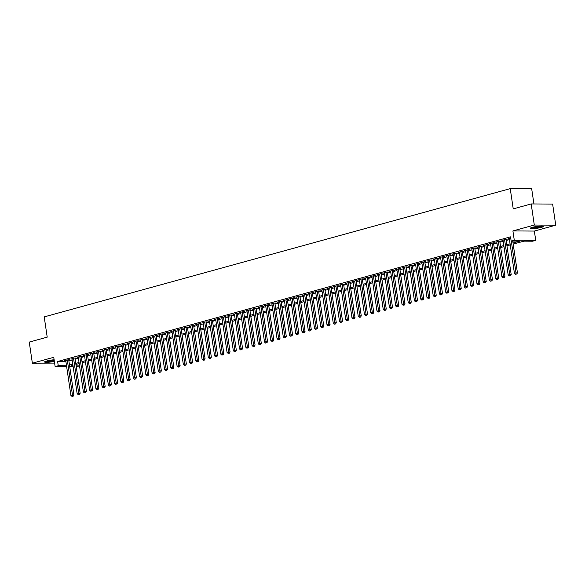 <?xml version="1.0" encoding="UTF-8"?>
<svg xmlns="http://www.w3.org/2000/svg" width="585" height="585" viewBox="0 0 585 585"><rect width="100%" height="100%" fill="white"/><g stroke="black" fill="none" stroke-linecap="round" stroke-linejoin="round"><path stroke-width="0.88" d="M54.127 359.76A6.72 0.921 171.6 0 0 46.69 360.996A6.72 0.921 171.6 0 0 44.562 362.005A6.72 0.921 171.6 0 0 54.368 361.391M541.425 227.375A6.72 0.921 171.6 0 0 543.553 226.366A6.72 0.921 171.6 0 0 539.502 226.11A6.72 0.921 171.6 0 0 532.387 227.316A6.72 0.921 171.6 0 0 530.259 228.326A6.72 0.921 171.6 0 0 534.31 228.581A6.72 0.921 171.6 0 0 541.425 227.375M79.545 365.91L76.24 366.722M533.929 203.96L531.685 188.772L510.237 188.633L44.219 316.894L47.209 337.15L29.25 342.093L32.365 363.19L54.617 363.109M510.237 188.633L513.228 208.882L531.187 203.938L552.635 204.085L555.75 225.181L534.302 225.035L512.906 230.929L514.281 240.208L535.728 240.355L532.599 241.21L523.904 241.152L513.184 244.106M512.906 230.929L534.354 231.068L555.75 225.181M534.354 231.068L535.728 240.355M531.187 203.938L534.302 225.035M68.752 360.038L69.842 359.738L68.394 359.724L64.642 360.755L65.783 360.769M74.997 358.32L76.087 358.02L74.639 358.005L70.895 359.036L72.028 359.044M81.242 356.601L82.339 356.294L80.891 356.287L77.14 357.318L78.28 357.325M87.487 354.876L88.584 354.576L87.136 354.568L83.384 355.6L84.525 355.607M93.739 353.157L94.829 352.857L93.381 352.85L89.637 353.881L90.77 353.888M99.984 351.439L101.081 351.139L99.626 351.132L95.882 352.163L97.022 352.17M106.229 349.72L107.326 349.42L105.878 349.413L102.126 350.444L103.267 350.452M112.481 348.002L113.57 347.702L112.123 347.695L108.371 348.726L109.512 348.733M118.726 346.283L119.815 345.984L118.367 345.969L114.623 347L115.757 347.015M124.971 344.565L126.067 344.265L124.612 344.251L120.868 345.282L122.009 345.289M131.215 342.847L132.312 342.539L130.864 342.532L127.113 343.563L128.254 343.57M137.468 341.121L138.557 340.821L137.109 340.814L133.358 341.845L134.499 341.852M143.713 339.402L144.802 339.103L143.354 339.095L139.61 340.126L140.744 340.134M149.957 337.684L151.054 337.384L149.606 337.377L145.855 338.408L146.996 338.415M156.21 335.965L157.299 335.666L155.851 335.658L152.1 336.689L153.241 336.697M162.454 334.247L163.544 333.947L162.096 333.933L158.352 334.971L159.486 334.978M168.699 332.529L169.796 332.229L168.341 332.214L164.597 333.245L165.738 333.253M174.944 330.81L176.041 330.51L174.593 330.496L170.842 331.527L171.983 331.534M181.196 329.092L182.286 328.785L180.838 328.777L177.087 329.808L178.228 329.816M187.441 327.366L188.531 327.066L187.083 327.059L183.339 328.09L184.472 328.097M193.686 325.648L194.783 325.348L193.335 325.34L189.584 326.371L190.725 326.379M199.931 323.929L201.028 323.629L199.58 323.622L195.829 324.653L196.97 324.66M206.183 322.211L207.273 321.911L205.825 321.904L202.081 322.935L203.214 322.942M212.428 320.492L213.525 320.192L212.07 320.178L208.326 321.216L209.467 321.223M218.673 318.774L219.77 318.474L218.322 318.459L214.571 319.49L215.711 319.498M224.925 317.055L226.015 316.756L224.567 316.741L220.816 317.772L221.956 317.779M231.17 315.337L232.26 315.03L230.812 315.022L227.068 316.054L228.201 316.061M237.415 313.611L238.512 313.311L237.057 313.304L233.313 314.335L234.453 314.342M243.66 311.893L244.757 311.593L243.309 311.586L239.558 312.617L240.698 312.624M249.912 310.174L251.002 309.874L249.554 309.867L245.802 310.898L246.943 310.906M256.157 308.456L257.246 308.156L255.799 308.149L252.055 309.18L253.188 309.187M262.402 306.737L263.499 306.438L262.051 306.423L258.299 307.461L259.44 307.469M268.654 305.019L269.743 304.719L268.296 304.705L264.544 305.736L265.685 305.743M274.899 303.301L275.988 303.001L274.541 302.986L270.796 304.017L271.93 304.024M281.144 301.582L282.241 301.275L280.785 301.268L277.041 302.299L278.182 302.306M287.389 299.856L288.485 299.557L287.038 299.549L283.286 300.58L284.427 300.588M293.641 298.138L294.73 297.838L293.282 297.831L289.531 298.862L290.672 298.869M299.886 296.419L300.975 296.12L299.527 296.112L295.783 297.143L296.917 297.151M306.13 294.701L307.227 294.401L305.779 294.394L302.028 295.425L303.169 295.432M312.375 292.983L313.472 292.683L312.024 292.668L308.273 293.707L309.414 293.714M318.628 291.264L319.717 290.964L318.269 290.95L314.525 291.981L315.659 291.988M324.872 289.546L325.969 289.246L324.514 289.231L320.77 290.262L321.911 290.27M331.117 287.827L332.214 287.52L330.766 287.513L327.015 288.544L328.156 288.551M337.37 286.102L338.459 285.802L337.011 285.794L333.26 286.825L334.401 286.833M343.614 284.383L344.704 284.083L343.256 284.076L339.512 285.107L340.645 285.114M349.859 282.665L350.956 282.365L349.501 282.358L345.757 283.389L346.898 283.396M356.104 280.946L357.201 280.646L355.753 280.639L352.002 281.67L353.143 281.677M362.356 279.228L363.446 278.928L361.998 278.913L358.247 279.944L359.387 279.959M368.601 277.509L369.691 277.21L368.243 277.195L364.499 278.226L365.632 278.233M374.846 275.791L375.943 275.484L374.495 275.476L370.744 276.508L371.885 276.515M381.098 274.072L382.188 273.765L380.74 273.758L376.989 274.789L378.129 274.796M387.343 272.347L388.433 272.047L386.985 272.04L383.241 273.071L384.374 273.078M393.588 270.628L394.685 270.328L393.23 270.321L389.486 271.352L390.626 271.36M399.833 268.91L400.93 268.61L399.482 268.603L395.731 269.634L396.871 269.641M406.085 267.191L407.175 266.892L405.727 266.884L401.975 267.915L403.116 267.923M412.33 265.473L413.419 265.173L411.972 265.159L408.228 266.19L409.361 266.204M418.575 263.755L419.672 263.455L418.224 263.44L414.472 264.471L415.613 264.478M424.82 262.036L425.917 261.729L424.469 261.722L420.717 262.753L421.858 262.76M431.072 260.31L432.161 260.011L430.714 260.003L426.97 261.034L428.103 261.042M437.317 258.592L438.414 258.292L436.958 258.285L433.214 259.316L434.355 259.323M443.562 256.873L444.659 256.574L443.211 256.566L439.459 257.597L440.6 257.605M449.814 255.155L450.903 254.855L449.455 254.848L445.704 255.879L446.845 255.886M456.059 253.437L457.148 253.137L455.7 253.13L451.956 254.161L453.09 254.168M462.304 251.718L463.4 251.418L461.953 251.404L458.201 252.435L459.342 252.442M468.548 250L469.645 249.7L468.197 249.685L464.446 250.716L465.587 250.724M474.801 248.281L475.89 247.974L474.442 247.967L470.698 248.998L471.832 249.005M481.046 246.556L482.142 246.256L480.687 246.248L476.943 247.28L478.084 247.287M487.29 244.837L488.387 244.537L486.939 244.53L483.188 245.561L484.329 245.568M493.543 243.119L494.632 242.819L493.184 242.812L489.433 243.843L490.574 243.85M499.787 241.4L500.877 241.1L499.429 241.093L495.685 242.124L496.819 242.131M506.032 239.682L507.129 239.382L505.674 239.367L501.93 240.406L503.071 240.413M513.023 243.009L519.853 241.13L511.158 241.071L510.537 236.852L57.63 361.501L65.9 361.559M68.869 360.865L72.167 359.958M75.121 359.139L78.412 358.239M81.366 357.42L84.657 356.514M87.611 355.702L90.909 354.795M93.856 353.983L97.154 353.077M100.108 352.265L103.399 351.358M106.353 350.547L109.644 349.64M112.598 348.828L115.896 347.921M118.843 347.11L122.141 346.203M125.095 345.384L128.386 344.477M131.34 343.666L134.638 342.759M137.585 341.947L140.883 341.04M143.837 340.229L147.127 339.322M150.082 338.51L153.372 337.603M156.327 336.792L159.625 335.885M162.571 335.073L165.869 334.167M168.824 333.355L172.114 332.448M175.069 331.629L178.359 330.722M181.313 329.911L184.611 329.004M187.566 328.192L190.856 327.286M193.81 326.474L197.101 325.567M200.055 324.755L203.353 323.849M206.3 323.037L209.598 322.13M212.552 321.319L215.843 320.412M218.797 319.6L222.088 318.693M225.042 317.874L228.34 316.968M231.294 316.156L234.585 315.249M237.539 314.438L240.83 313.531M243.784 312.719L247.082 311.812M250.029 311.001L253.327 310.094M256.281 309.282L259.572 308.375M262.526 307.564L265.817 306.657M268.771 305.845L272.069 304.939M275.016 304.12L278.314 303.213M281.268 302.401L284.559 301.494M287.513 300.683L290.803 299.776M293.758 298.964L297.056 298.058M300.01 297.246L303.301 296.339M306.255 295.527L309.545 294.621M312.5 293.809L315.798 292.902M318.745 292.09L322.042 291.184M324.997 290.365L328.287 289.458M331.242 288.646L334.532 287.74M337.486 286.928L340.784 286.021M343.739 285.209L347.029 284.303M349.984 283.491L353.274 282.584M356.228 281.773L359.526 280.866M362.473 280.054L365.771 279.147M368.726 278.328L372.016 277.429M374.97 276.61L378.261 275.703M381.215 274.892L384.513 273.985M387.46 273.173L390.758 272.266M393.712 271.455L397.003 270.548M399.957 269.736L403.255 268.829M406.202 268.018L409.5 267.111M412.454 266.299L415.745 265.393M418.699 264.574L421.99 263.667M424.944 262.855L428.242 261.948M431.189 261.137L434.487 260.23M437.441 259.418L440.732 258.511M443.686 257.7L446.977 256.793M449.931 255.981L453.229 255.075M456.183 254.263L459.474 253.356M462.428 252.544L465.718 251.638M468.673 250.819L471.971 249.912M474.918 249.1L478.216 248.194M481.17 247.382L484.46 246.475M487.415 245.663L490.705 244.757M493.66 243.945L496.957 243.038M499.904 242.227L503.202 241.32M506.157 240.508L509.447 239.601M510.705 237.985L508.175 238.68L509.316 238.687M66.653 366.663L55.129 366.583L53.761 357.303L32.365 363.19M55.129 366.583L58.259 365.72L66.522 365.779M57.63 361.501L58.259 365.72M511.158 241.071L514.281 240.208M73.162 366.707L69.732 366.678M72.95 365.274L71.004 365.808L73.03 365.822M76.108 365.844L79.538 365.866M510.237 244.918L506.939 245.824M503.985 246.636L500.694 247.543M497.74 248.354L494.449 249.261M491.495 250.073L488.197 250.98M485.25 251.799L481.952 252.705M478.998 253.517L475.707 254.424M472.753 255.236L469.455 256.142M466.508 256.954L463.21 257.861M460.256 258.672L456.965 259.579M454.011 260.391L450.721 261.298M447.766 262.109L444.468 263.016M441.521 263.828L438.223 264.734M435.269 265.553L431.979 266.46M429.024 267.272L425.734 268.179M422.779 268.99L419.482 269.897M416.527 270.709L413.237 271.615M410.282 272.427L406.992 273.334M404.038 274.146L400.74 275.052M397.793 275.864L394.495 276.771M391.541 277.582L388.25 278.489M385.296 279.308L382.005 280.215M379.051 281.027L375.753 281.933M372.806 282.745L369.508 283.652M366.554 284.464L363.263 285.37M360.309 286.182L357.011 287.089M354.064 287.9L350.766 288.807M347.812 289.619L344.521 290.526M341.567 291.337L338.276 292.244M335.322 293.063L332.024 293.97M329.077 294.781L325.779 295.688M322.825 296.5L319.534 297.407M316.58 298.218L313.289 299.125M310.335 299.937L307.037 300.844M304.083 301.655L300.792 302.562M297.838 303.374L294.548 304.28M291.593 305.092L288.295 305.999M285.348 306.818L282.05 307.725M279.096 308.536L275.806 309.443M272.851 310.255L269.561 311.161M266.606 311.973L263.308 312.88M260.362 313.692L257.064 314.598M254.109 315.41L250.819 316.317M247.864 317.128L244.567 318.035M241.62 318.854L238.322 319.754M235.367 320.573L232.077 321.479M229.123 322.291L225.832 323.198M222.878 324.01L219.58 324.916M216.633 325.728L213.335 326.635M210.381 327.446L207.09 328.353M204.136 329.165L200.845 330.072M197.891 330.883L194.593 331.79M191.639 332.609L188.348 333.516M185.394 334.327L182.103 335.234M179.149 336.046L175.851 336.953M172.904 337.764L169.606 338.671M166.652 339.483L163.361 340.39M160.407 341.201L157.116 342.108M154.162 342.92L150.864 343.826M147.91 344.638L144.619 345.545M141.665 346.364L138.374 347.271M135.42 348.082L132.122 348.989M129.175 349.801L125.877 350.707M122.923 351.519L119.632 352.426M116.678 353.238L113.388 354.144M110.433 354.956L107.135 355.863M104.188 356.674L100.891 357.581M97.936 358.393L94.646 359.3M91.691 360.119L88.393 361.025M85.447 361.837L82.149 362.744M79.194 363.556L75.904 364.462M69.491 365.084L72.789 364.177M75.743 363.358L79.033 362.459M81.988 361.64L85.286 360.733M88.233 359.921L91.531 359.014M94.485 358.203L97.775 357.296M100.73 356.484L104.02 355.578M106.975 354.766L110.273 353.859M113.219 353.048L116.517 352.141M119.472 351.329L122.762 350.422M125.716 349.603L129.007 348.697M131.961 347.885L135.259 346.978M138.214 346.166L141.504 345.26M144.458 344.448L147.749 343.541M150.703 342.73L154.001 341.823M156.948 341.011L160.246 340.104M163.2 339.293L166.491 338.386M169.445 337.574L172.736 336.667M175.69 335.848L178.988 334.942M181.935 334.13L185.233 333.223M188.187 332.412L191.478 331.505M194.432 330.693L197.73 329.786M200.677 328.975L203.975 328.068M206.929 327.256L210.22 326.35M213.174 325.538L216.465 324.631M219.419 323.819L222.717 322.913M225.664 322.094L228.962 321.187M231.916 320.375L235.207 319.468M238.161 318.657L241.451 317.75M244.406 316.938L247.704 316.032M250.658 315.22L253.948 314.313M256.903 313.502L260.193 312.595M263.148 311.783L266.446 310.876M269.392 310.065L272.69 309.158M275.645 308.339L278.935 307.432M281.89 306.62L285.18 305.714M288.134 304.902L291.432 303.995M294.379 303.184L297.677 302.277M300.631 301.465L303.922 300.558M306.876 299.747L310.174 298.84M313.121 298.028L316.419 297.121M319.373 296.31L322.664 295.403M325.618 294.584L328.909 293.677M331.863 292.866L335.161 291.959M338.108 291.147L341.406 290.24M344.36 289.429L347.651 288.522M350.605 287.71L353.896 286.804M356.85 285.992L360.148 285.085M363.102 284.273L366.393 283.367M369.347 282.555L372.638 281.648M375.592 280.829L378.89 279.923M381.837 279.111L385.135 278.204M388.089 277.392L391.38 276.486M394.334 275.674L397.624 274.767M400.579 273.955L403.877 273.049M406.831 272.237L410.122 271.33M413.076 270.519L416.366 269.612M419.321 268.793L422.619 267.886M425.566 267.074L428.863 266.168M431.818 265.356L435.108 264.449M438.063 263.638L441.353 262.731M444.308 261.919L447.605 261.012M450.552 260.201L453.85 259.294M456.805 258.482L460.095 257.575M463.049 256.764L466.347 255.857M469.294 255.038L472.592 254.131M475.546 253.32L478.837 252.413M481.791 251.601L485.082 250.694M488.036 249.883L491.334 248.976M494.281 248.164L497.579 247.258M500.533 246.446L503.824 245.539M506.778 244.727L510.069 243.821M511.29 241.071L515.992 272.888L514.427 273.319L509.272 238.38M512.738 241.078L517.44 272.895L515.992 272.888L516.116 274.116L515.495 274.292L516.116 274.116M516.701 274.124L517.44 272.895M514.427 273.319L515.495 274.292M542.434 226.022A5.813 0.797 -8.4 0 1 540.716 226.695A5.813 0.797 -8.4 0 1 531.238 227.675M532.401 227.309A5.382 0.739 171.6 0 0 540.365 226.271A5.382 0.739 171.6 0 0 541.205 226.007M530.705 227.909A6.676 0.921 171.6 0 0 541.3 226.702A6.676 0.921 171.6 0 0 543.012 226.088M54.244 360.572A5.813 0.797 -8.4 0 1 49.411 361.369A5.813 0.797 -8.4 0 1 45.542 361.362M46.705 360.989A5.382 0.739 171.6 0 0 49.476 360.872A5.382 0.739 171.6 0 0 54.171 360.082M45.001 361.589A6.676 0.921 171.6 0 0 49.162 361.523A6.676 0.921 171.6 0 0 54.266 360.711M504.584 239.674L509.74 274.606L508.182 275.038L503.02 240.099M505.988 239.375L511.195 274.621L509.74 274.606L509.871 275.835L509.25 276.01L509.871 275.835M510.449 275.842L511.195 274.621M508.182 275.038L509.25 276.01M498.34 241.393L503.495 276.325L501.937 276.756L496.775 241.824M499.744 241.093L504.943 276.339L503.495 276.325L503.626 277.553L502.998 277.729L503.626 277.553M504.204 277.561L504.943 276.339M501.937 276.756L502.998 277.729M492.087 243.111L497.25 278.05L495.685 278.475L490.53 243.543M493.491 242.812L498.698 278.058L497.25 278.05L497.374 279.279L496.753 279.447L497.374 279.279M497.959 279.279L498.698 278.058M495.685 278.475L496.753 279.447M485.842 244.83L491.005 279.769L489.44 280.193L484.285 245.261M487.247 244.53L492.453 279.776L491.005 279.769L491.129 280.997L490.508 281.166L491.129 280.997M491.707 280.997L492.453 279.776M489.44 280.193L490.508 281.166M479.598 246.548L484.753 281.487L483.195 281.919L478.033 246.98M481.002 246.248L486.208 281.495L484.753 281.487L484.885 282.716L484.256 282.884L484.885 282.716M485.462 282.716L486.208 281.495M483.195 281.919L484.256 282.884M473.353 248.267L478.508 283.206L476.95 283.637L471.788 248.698M474.749 247.967L479.956 283.213L478.508 283.206L478.64 284.434L478.011 284.602L478.64 284.434M479.217 284.434L479.956 283.213M476.95 283.637L478.011 284.602M467.101 249.985L472.263 284.924L470.698 285.356L465.543 250.417M468.505 249.693L473.711 284.932L472.263 284.924L472.387 286.153L471.766 286.328L472.387 286.153M472.972 286.16L473.711 284.932M470.698 285.356L471.766 286.328M460.856 251.711L466.018 286.643L464.453 287.074L459.291 252.135M462.26 251.411L467.466 286.65L466.018 286.643L466.143 287.871L465.521 288.047L466.143 287.871M466.72 287.878L467.466 286.65M464.453 287.074L465.521 288.047M454.611 253.429L459.766 288.361L458.209 288.793L453.046 253.853M456.015 253.13L461.214 288.376L459.766 288.361L459.898 289.59L459.269 289.765L459.898 289.59M460.475 289.597L461.214 288.376M458.209 288.793L459.269 289.765M448.359 255.148L453.521 290.08L451.956 290.511L446.801 255.579M449.763 254.848L454.969 290.094L453.521 290.08L453.646 291.308L453.024 291.484L453.646 291.308M454.231 291.315L454.969 290.094M451.956 290.511L453.024 291.484M442.114 256.866L447.276 291.805L445.711 292.229L440.556 257.298M443.518 256.566L448.724 291.813L447.276 291.805L447.401 293.034L446.779 293.202L447.401 293.034M447.978 293.034L448.724 291.813M445.711 292.229L446.779 293.202M435.869 258.585L441.024 293.524L439.467 293.948L434.304 259.016M437.273 258.285L442.479 293.531L441.024 293.524L441.156 294.752L440.534 294.92L441.156 294.752M441.733 294.752L442.479 293.531M439.467 293.948L440.534 294.92M429.624 260.303L434.779 295.242L433.222 295.674L428.059 260.734M431.028 260.003L436.227 295.249L434.779 295.242L434.911 296.471L434.282 296.639L434.911 296.471M435.489 296.471L436.227 295.249M433.222 295.674L434.282 296.639M423.372 262.022L428.534 296.961L426.97 297.392L421.814 262.453M424.776 261.722L429.982 296.968L428.534 296.961L428.659 298.189L428.037 298.357L428.659 298.189M429.244 298.196L429.982 296.968M426.97 297.392L428.037 298.357M417.127 263.74L422.29 298.679L420.725 299.111L415.562 264.171M418.531 263.447L423.737 298.686L422.29 298.679L422.414 299.908L421.792 300.083L422.414 299.908M422.992 299.915L423.737 298.686M420.725 299.111L421.792 300.083M410.882 265.466L416.037 300.397L414.48 300.829L409.317 265.89M412.286 265.166L417.485 300.412L416.037 300.397L416.169 301.626L415.54 301.801L416.169 301.626M416.747 301.633L417.485 300.412M414.48 300.829L415.54 301.801M404.637 267.184L409.792 302.116L408.228 302.547L403.072 267.608M406.034 266.884L411.24 302.131L409.792 302.116L409.924 303.344L409.295 303.52L409.924 303.344M410.502 303.352L411.24 302.131M408.228 302.547L409.295 303.52M398.385 268.903L403.548 303.834L401.983 304.266L396.827 269.334M399.789 268.603L404.995 303.849L403.548 303.834L403.672 305.063L403.05 305.238L403.672 305.063M404.257 305.07L404.995 303.849M401.983 304.266L403.05 305.238M392.14 270.621L397.295 305.56L395.738 305.984L390.575 271.052M393.544 270.321L398.751 305.567L397.295 305.56L397.427 306.789L396.805 306.957L397.427 306.789M398.005 306.789L398.751 305.567M395.738 305.984L396.805 306.957M385.895 272.339L391.051 307.279L389.493 307.703L384.33 272.771M387.299 272.04L392.498 307.286L391.051 307.279L391.182 308.507L390.553 308.675L391.182 308.507M391.76 308.507L392.498 307.286M389.493 307.703L390.553 308.675M379.643 274.058L384.806 308.997L383.241 309.428L378.085 274.489M381.047 273.758L386.254 309.004L384.806 308.997L384.93 310.226L384.308 310.394L384.93 310.226M385.515 310.226L386.254 309.004M383.241 309.428L384.308 310.394M373.398 275.776L378.561 310.715L376.996 311.147L371.841 276.208M374.802 275.476L380.009 310.723L378.561 310.715L378.685 311.944L378.064 312.119L378.685 311.944M379.263 311.951L380.009 310.723M376.996 311.147L378.064 312.119M367.153 277.495L372.309 312.434L370.751 312.865L365.588 277.926M368.557 277.202L373.756 312.441L372.309 312.434L372.44 313.662L371.811 313.838L372.44 313.662M373.018 313.67L373.756 312.441M370.751 312.865L371.811 313.838M360.908 279.22L366.064 314.152L364.499 314.584L359.344 279.645M362.305 278.921L367.512 314.167L366.064 314.152L366.195 315.381L365.566 315.556L366.195 315.381M366.773 315.388L367.512 314.167M364.499 314.584L365.566 315.556M354.656 280.939L359.819 315.871L358.254 316.302L353.099 281.363M356.06 280.639L361.267 315.885L359.819 315.871L359.943 317.099L359.322 317.275L359.943 317.099M360.528 317.107L361.267 315.885M358.254 316.302L359.322 317.275M348.411 282.657L353.567 317.589L352.009 318.021L346.846 283.089M349.815 282.358L355.022 317.604L353.567 317.589L353.698 318.825L353.077 318.993L353.698 318.825M354.276 318.825L355.022 317.604M352.009 318.021L353.077 318.993M342.166 284.376L347.322 319.315L345.764 319.739L340.602 284.807M343.57 284.076L348.77 319.322L347.322 319.315L347.453 320.543L346.825 320.712L347.453 320.543M348.031 320.543L348.77 319.322M345.764 319.739L346.825 320.712M335.914 286.094L341.077 321.033L339.512 321.457L334.357 286.526M337.318 285.794L342.525 321.041L341.077 321.033L341.201 322.262L340.58 322.43L341.201 322.262M341.786 322.262L342.525 321.041M339.512 321.457L340.58 322.43M329.669 287.813L334.832 322.752L333.267 323.183L328.112 288.244M331.073 287.513L336.28 322.759L334.832 322.752L334.956 323.98L334.335 324.148L334.956 323.98M335.534 323.98L336.28 322.759M333.267 323.183L334.335 324.148M323.425 289.531L328.58 324.47L327.022 324.902L321.86 289.963M324.829 289.231L330.035 324.478L328.58 324.47L328.711 325.699L328.083 325.874L328.711 325.699M329.289 325.706L330.035 324.478M327.022 324.902L328.083 325.874M317.18 291.25L322.335 326.189L320.777 326.62L315.615 291.681M318.584 290.957L323.783 326.196L322.335 326.189L322.467 327.417L321.838 327.593L322.467 327.417M323.044 327.424L323.783 326.196M320.777 326.62L321.838 327.593M310.927 292.975L316.09 327.907L314.525 328.339L309.37 293.399M312.332 292.675L317.538 327.922L316.09 327.907L316.214 329.136L315.593 329.311L316.214 329.136M316.799 329.143L317.538 327.922M314.525 328.339L315.593 329.311M304.683 294.694L309.845 329.626L308.28 330.057L303.118 295.118M306.087 294.394L311.293 329.64L309.845 329.626L309.97 330.854L309.348 331.03L309.97 330.854M310.547 330.861L311.293 329.64M308.28 330.057L309.348 331.03M298.438 296.412L303.593 331.344L302.036 331.775L296.873 296.844M299.842 296.112L305.041 331.359L303.593 331.344L303.725 332.58L303.096 332.748L303.725 332.58M304.302 332.58L305.041 331.359M302.036 331.775L303.096 332.748M292.186 298.131L297.348 333.07L295.783 333.494L290.628 298.562M293.59 297.831L298.796 333.077L297.348 333.07L297.48 334.298L296.851 334.466L297.48 334.298M298.058 334.298L298.796 333.077M295.783 333.494L296.851 334.466M285.941 299.849L291.103 334.788L289.538 335.22L284.383 300.28M287.345 299.549L292.551 334.795L291.103 334.788L291.228 336.017L290.606 336.185L291.228 336.017M291.813 336.017L292.551 334.795M289.538 335.22L290.606 336.185M279.696 301.567L284.851 336.507L283.294 336.938L278.131 301.999M281.1 301.268L286.306 336.514L284.851 336.507L284.983 337.735L284.361 337.903L284.983 337.735M285.56 337.735L286.306 336.514M283.294 336.938L284.361 337.903M273.451 303.286L278.606 338.225L277.049 338.656L271.886 303.717M274.855 302.986L280.054 338.232L278.606 338.225L278.738 339.454L278.109 339.629L278.738 339.454M279.316 339.461L280.054 338.232M277.049 338.656L278.109 339.629M267.199 305.004L272.361 339.943L270.796 340.375L265.641 305.436M268.603 304.712L273.809 339.951L272.361 339.943L272.486 341.172L271.864 341.347L272.486 341.172M273.071 341.179L273.809 339.951M270.796 340.375L271.864 341.347M260.954 306.73L266.116 341.662L264.552 342.093L259.396 307.154M262.358 306.43L267.564 341.677L266.116 341.662L266.241 342.89L265.619 343.066L266.241 342.89M266.818 342.898L267.564 341.677M264.552 342.093L265.619 343.066M254.709 308.449L259.864 343.38L258.307 343.812L253.144 308.88M256.113 308.149L261.312 343.395L259.864 343.38L259.996 344.609L259.367 344.784L259.996 344.609M260.574 344.616L261.312 343.395M258.307 343.812L259.367 344.784M248.464 310.167L253.619 345.099L252.055 345.53L246.899 310.598M249.861 309.867L255.067 345.113L253.619 345.099L253.751 346.335L253.122 346.503L253.751 346.335M254.329 346.335L255.067 345.113M252.055 345.53L253.122 346.503M242.212 311.885L247.375 346.825L245.81 347.249L240.654 312.317M243.616 311.586L248.822 346.832L247.375 346.825L247.499 348.053L246.877 348.221L247.499 348.053M248.084 348.053L248.822 346.832M245.81 347.249L246.877 348.221M235.967 313.604L241.122 348.543L239.565 348.974L234.402 314.035M237.371 313.304L242.578 348.55L241.122 348.543L241.254 349.771L240.632 349.94L241.254 349.771M241.832 349.771L242.578 348.55M239.565 348.974L240.632 349.94M229.722 315.322L234.877 350.261L233.32 350.693L228.157 315.754M231.126 315.022L236.325 350.269L234.877 350.261L235.009 351.49L234.38 351.658L235.009 351.49M235.587 351.49L236.325 350.269M233.32 350.693L234.38 351.658M223.47 317.041L228.633 351.98L227.068 352.411L221.912 317.472M224.874 316.748L230.08 351.987L228.633 351.98L228.757 353.208L228.135 353.384L228.757 353.208M229.342 353.216L230.08 351.987M227.068 352.411L228.135 353.384M217.225 318.759L222.388 353.698L220.823 354.13L215.668 319.191M218.629 318.467L223.836 353.706L222.388 353.698L222.512 354.927L221.89 355.102L222.512 354.927M223.09 354.934L223.836 353.706M220.823 354.13L221.89 355.102M210.98 320.485L216.136 355.417L214.578 355.848L209.415 320.909M212.384 320.185L217.591 355.431L216.136 355.417L216.267 356.645L215.638 356.821L216.267 356.645M216.845 356.653L217.591 355.431M214.578 355.848L215.638 356.821M204.735 322.203L209.891 357.135L208.333 357.567L203.17 322.635M206.139 321.904L211.339 357.15L209.891 357.135L210.022 358.364L209.393 358.539L210.022 358.364M210.6 358.371L211.339 357.15M208.333 357.567L209.393 358.539M198.483 323.922L203.646 358.861L202.081 359.285L196.926 324.353M199.887 323.622L205.094 358.868L203.646 358.861L203.77 360.089L203.149 360.258L203.77 360.089M204.355 360.089L205.094 358.868M202.081 359.285L203.149 360.258M192.238 325.64L197.401 360.579L195.836 361.003L190.673 326.072M193.642 325.34L198.849 360.587L197.401 360.579L197.525 361.808L196.904 361.976L197.525 361.808M198.103 361.808L198.849 360.587M195.836 361.003L196.904 361.976M185.993 327.359L191.149 362.298L189.591 362.729L184.429 327.79M187.397 327.059L192.597 362.305L191.149 362.298L191.28 363.526L190.651 363.695L191.28 363.526M191.858 363.526L192.597 362.305M189.591 362.729L190.651 363.695M179.741 329.077L184.904 364.016L183.339 364.448L178.184 329.509M181.145 328.777L186.352 364.024L184.904 364.016L185.035 365.245L184.407 365.413L185.035 365.245M185.613 365.245L186.352 364.024M183.339 364.448L184.407 365.413M173.496 330.796L178.659 365.735L177.094 366.166L171.939 331.227M174.9 330.503L180.107 365.742L178.659 365.735L178.783 366.963L178.162 367.139L178.783 366.963M179.361 366.97L180.107 365.742M177.094 366.166L178.162 367.139M167.251 332.521L172.407 367.453L170.849 367.885L165.687 332.945M168.655 332.221L173.862 367.46L172.407 367.453L172.538 368.682L171.917 368.857L172.538 368.682M173.116 368.689L173.862 367.46M170.849 367.885L171.917 368.857M161.007 334.24L166.162 369.172L164.604 369.603L159.442 334.664M162.411 333.94L167.61 369.186L166.162 369.172L166.294 370.4L165.665 370.576L166.294 370.4M166.871 370.407L167.61 369.186M164.604 369.603L165.665 370.576M154.754 335.958L159.917 370.89L158.352 371.321L153.197 336.39M156.158 335.658L161.365 370.905L159.917 370.89L160.041 372.118L159.42 372.294L160.041 372.118M160.626 372.126L161.365 370.905M158.352 371.321L159.42 372.294M148.51 337.677L153.672 372.616L152.107 373.04L146.952 338.108M149.914 337.377L155.12 372.623L153.672 372.616L153.796 373.844L153.175 374.012L153.796 373.844M154.374 373.844L155.12 372.623M152.107 373.04L153.175 374.012M142.265 339.395L147.42 374.334L145.862 374.758L140.7 339.827M143.669 339.095L148.868 374.341L147.42 374.334L147.552 375.563L146.923 375.731L147.552 375.563M148.129 375.563L148.868 374.341M145.862 374.758L146.923 375.731M136.02 341.113L141.175 376.053L139.61 376.484L134.455 341.545M137.416 340.814L142.623 376.06L141.175 376.053L141.307 377.281L140.678 377.449L141.307 377.281M141.884 377.281L142.623 376.06M139.61 376.484L140.678 377.449M129.768 342.832L134.93 377.771L133.365 378.202L128.21 343.263M131.172 342.532L136.378 377.778L134.93 377.771L135.055 379L134.433 379.168L135.055 379M135.64 379.007L136.378 377.778M133.365 378.202L134.433 379.168M123.523 344.55L128.678 379.49L127.12 379.921L121.958 344.982M124.927 344.258L130.133 379.497L128.678 379.49L128.81 380.718L128.188 380.893L128.81 380.718M129.387 380.725L130.133 379.497M127.12 379.921L128.188 380.893M117.278 346.276L122.433 381.208L120.876 381.639L115.713 346.7M118.682 345.976L123.881 381.215L122.433 381.208L122.565 382.436L121.936 382.612L122.565 382.436M123.142 382.444L123.881 381.215M120.876 381.639L121.936 382.612M111.026 347.995L116.188 382.926L114.623 383.358L109.468 348.419M112.43 347.695L117.636 382.941L116.188 382.926L116.313 384.155L115.691 384.33L116.313 384.155M116.898 384.162L117.636 382.941M114.623 383.358L115.691 384.33M104.781 349.713L109.943 384.645L108.379 385.076L103.223 350.144M106.185 349.413L111.391 384.659L109.943 384.645L110.068 385.873L109.446 386.049L110.068 385.873M110.645 385.881L111.391 384.659M108.379 385.076L109.446 386.049M98.536 351.431L103.691 386.371L102.134 386.795L96.971 351.863M99.94 351.132L105.146 386.378L103.691 386.371L103.823 387.599L103.194 387.767L103.823 387.599M104.401 387.599L105.146 386.378M102.134 386.795L103.194 387.767M92.291 353.15L97.446 388.089L95.889 388.513L90.726 353.581M93.688 352.85L98.894 388.096L97.446 388.089L97.578 389.317L96.949 389.486L97.578 389.317M98.156 389.317L98.894 388.096M95.889 388.513L96.949 389.486M86.039 354.868L91.201 389.807L89.637 390.239L84.481 355.3M87.443 354.568L92.649 389.815L91.201 389.807L91.326 391.036L90.704 391.204L91.326 391.036M91.911 391.036L92.649 389.815M89.637 390.239L90.704 391.204M79.794 356.587L84.957 391.526L83.392 391.957L78.229 357.018M81.198 356.287L86.404 391.533L84.957 391.526L85.081 392.754L84.459 392.93L85.081 392.754M85.659 392.762L86.404 391.533M83.392 391.957L84.459 392.93M73.549 358.305L78.704 393.244L77.147 393.676L71.984 358.737M74.953 358.013L80.152 393.252L78.704 393.244L78.836 394.473L78.207 394.648L78.836 394.473M79.414 394.48L80.152 393.252M77.147 393.676L78.207 394.648M67.297 360.031L72.46 394.963L70.895 395.394L65.739 360.455M68.701 359.731L73.907 394.977L72.46 394.963L72.584 396.191L71.962 396.367L72.584 396.191M73.169 396.199L73.907 394.977M70.895 395.394L71.962 396.367"/></g></svg>
